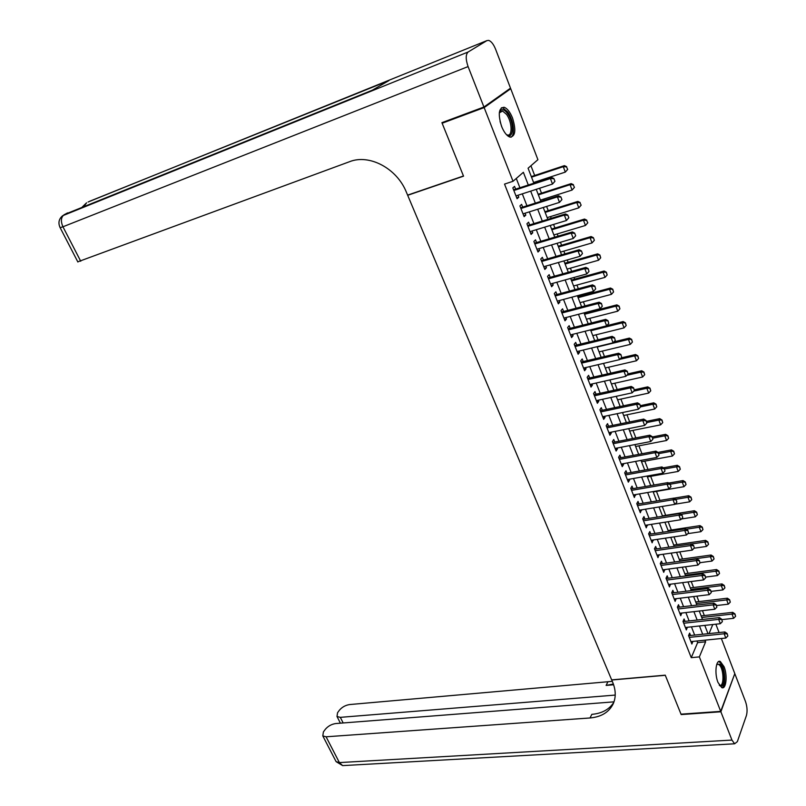 <?xml version="1.0" encoding="UTF-8"?>
<svg xmlns="http://www.w3.org/2000/svg" width="806" height="806" viewBox="0 0 806 806"><rect width="100%" height="100%" fill="white"/><g stroke="black" fill="none" stroke-linecap="round" stroke-linejoin="round"><path stroke-width="1.21" d="M717.995 682.46C714.297 673.574 715.95 659.157 720.312 661.504L724.07 666.733C727.707 675.519 726.146 689.916 721.723 687.609L717.995 682.46M501.584 126.411C497.846 114.109 498.702 107.732 504.153 107.269C507.296 108.447 510.097 112.044 512.545 118.069C516.253 130.28 515.377 136.617 509.916 137.08C506.823 135.942 504.052 132.375 501.584 126.411M508.606 89.516L510.722 88.72L537.914 159.689L528.081 168.222L533.874 183.234M704.343 615.552L702.459 610.666M698.953 601.588L696.858 596.158M693.533 587.514L691.226 581.529M688.052 573.308L685.533 566.769M682.541 559.001L679.79 551.878M676.969 544.564L674.007 536.867M671.358 530.005L668.164 521.724M665.696 515.326L662.27 506.44M659.963 500.445L656.477 491.388M654.019 485.031L650.664 476.336M648.024 469.465L644.81 461.153M641.969 453.768L638.906 445.839M635.863 437.93L632.952 430.384M629.698 421.951L626.947 414.808M623.481 405.821L620.882 399.081M617.215 389.55L614.777 383.223M610.877 373.138L608.601 367.224M604.49 356.564L602.384 351.084M598.042 339.84L596.097 334.802M591.544 322.964L589.77 318.36M584.975 305.937L583.373 301.787M581.106 295.903L580.693 294.815M578.345 288.739L576.925 285.052M574.658 279.168L574.003 277.476M571.655 271.39L570.416 268.166M568.139 262.272L567.253 259.965M564.905 253.87L563.847 251.129M561.57 245.236L560.432 242.284M558.084 236.188L557.218 233.941M554.941 228.038L553.561 224.441M551.203 218.345L550.528 216.582M548.251 210.678L546.609 206.427M544.262 200.321L543.778 199.072M541.501 193.158L539.597 188.241M537.249 182.136L536.957 181.4M534.68 175.476L530.932 165.754M715.859 624.197L719.073 632.569M721.35 638.503L734.8 673.625L720.715 711.376L699.366 656.89L705.623 641.818L704.978 640.176M690.591 635.551L689.634 633.123L688.566 635.591L691.88 644.034L692.888 641.405M685.05 621.416L684.093 618.978L683.004 621.426L686.339 629.939L687.347 627.29M679.468 607.17L678.501 604.712L677.393 607.13L680.758 615.724L681.765 613.044M673.836 592.793L672.869 590.324L671.73 592.722L675.136 601.387L676.143 598.677M668.154 578.305L667.187 575.827L666.028 578.194L669.464 586.929L670.461 584.189M662.421 563.686L661.454 561.188L660.275 563.535L663.731 572.341L664.738 569.58M656.648 548.936L655.671 546.438L654.472 548.745L657.958 557.631L658.965 554.85M650.815 534.076L649.838 531.557L648.618 533.834L652.135 542.801L653.142 539.98M644.941 519.074L643.954 516.545L642.714 518.792L646.261 527.829L647.258 524.988M639.017 503.941L638.02 501.403L636.76 503.619L640.337 512.737L641.334 509.866M633.032 488.678L632.025 486.119L630.755 488.315L634.362 497.514L635.36 494.612M626.997 473.283L625.99 470.714L624.69 472.87L628.337 482.149L629.617 479.973L629.325 479.227M620.912 457.758L619.895 455.168L618.575 457.294L622.252 466.654L623.562 464.508L623.24 463.702M614.766 442.081L613.749 439.482L612.409 441.577L616.116 451.028L617.446 448.912L617.104 448.035M608.57 426.273L607.553 423.664L606.183 425.719L609.92 435.25L611.28 433.175L610.908 432.238M602.324 410.325L601.296 407.695L599.906 409.72L603.674 419.342L605.054 417.296L604.661 416.289M596.017 394.235L594.979 391.585L593.569 393.58L597.377 403.282L598.777 401.267L598.354 400.209M589.649 377.994L588.612 375.334L587.171 377.289L591.02 387.082L592.44 385.107L591.997 383.968M583.232 361.612L582.184 358.932L580.723 360.856L584.602 370.74L586.043 368.795L585.579 367.596M576.753 345.069L575.696 342.389L574.215 344.273L578.124 354.237L579.595 352.333L579.101 351.063M570.215 328.385L569.147 325.684L567.646 327.528L571.595 337.593L573.086 335.729L572.562 334.379M563.616 311.549L562.548 308.829L561.006 310.642L564.996 320.798L566.517 318.964L565.963 317.554M556.946 294.553L555.878 291.822L554.316 293.585L558.346 303.842L559.888 302.049L559.304 300.557M550.226 277.405L549.148 274.655L547.566 276.387L551.626 286.724L553.198 284.971L552.584 283.42M543.446 260.086L542.357 257.326L540.745 259.018L544.846 269.456L546.448 267.743L545.803 266.111M536.595 242.616L535.506 239.835L533.864 241.488L538.005 252.026L539.627 250.354L538.952 248.641M529.683 224.985L528.585 222.184L526.923 223.786L531.094 234.425L532.746 232.793L532.041 231.01M522.701 207.172L521.603 204.361L519.91 205.923L524.122 216.663L525.804 215.081L525.069 213.207M528.323 185.058L523.366 172.303L513.029 181.279L504.526 184.1L691.256 657.666L697.613 642.634L696.968 640.992M694.671 635.118L691.437 626.846M689.14 620.963L685.866 612.57M683.569 606.686L680.244 598.183M677.937 592.279L674.572 583.665M672.264 577.761L668.859 569.026M666.542 563.112L663.086 554.256M660.779 548.342L657.273 539.365M654.956 533.441L651.399 524.343M649.082 518.409L645.485 509.19M643.158 503.246L639.511 493.907M637.183 487.952L633.486 478.482M631.158 472.528L627.411 462.926M625.083 456.962L621.275 447.229M618.948 441.265L615.089 431.391M612.751 425.417L608.852 415.412M606.515 409.438L602.545 399.292M600.208 393.308L596.198 383.021M593.851 377.027L589.78 366.609M587.443 360.604L583.312 350.046M580.965 344.041L576.784 333.321M574.436 327.317L570.185 316.456M567.837 310.441L563.535 299.429M561.188 293.404L556.825 282.241M554.468 276.216L550.045 264.892M547.687 258.857L543.204 247.382M540.846 241.347L536.302 229.71M533.945 223.665L529.33 211.867M526.973 205.822L522.298 193.853M519.93 187.808L516.283 178.458M515.659 189.198L514.55 186.377L512.828 187.889L517.079 198.729L518.792 197.188L518.026 195.233M720.715 711.376L681.01 714.166L665.242 675.166L611.673 679.881L407.685 195.294L408.168 194.931M407.685 195.294L463.541 176.171L442.141 123.227L444.177 121.827M442.141 123.227L484.154 107.591L510.722 88.72M691.256 657.666L699.366 656.89M513.029 181.279L484.154 107.591M702.691 634.282L699.467 625.97M697.17 620.066L693.906 611.643M691.608 605.739L688.294 597.196M685.997 591.282L682.642 582.627M680.345 576.703L676.939 567.928M674.632 561.994L671.186 553.107M668.879 547.163L665.383 538.156M663.066 532.202L659.52 523.074M657.212 517.12L653.616 507.861M651.308 501.896L647.661 492.506M645.344 486.532L641.647 477.021M639.329 471.047L635.581 461.405M633.264 455.42L629.466 445.637M627.139 439.643L623.3 429.739M620.963 423.734L617.064 413.69M614.736 407.685L610.787 397.499M608.449 391.484L604.44 381.157M602.102 375.143L598.042 364.675M595.705 358.65L591.584 348.041M589.236 342.006L585.065 331.246M582.718 325.211L578.486 314.3M576.139 308.255L571.847 297.192M569.499 291.147L565.147 279.934M562.8 273.879L558.377 262.504M556.029 256.449L551.556 244.913M549.198 238.848L544.665 227.161M542.307 221.086L537.703 209.228M535.345 203.162L530.68 191.133M709.028 633.617L712.796 624.529M536.232 189.329L540.897 201.389M543.254 207.485L547.848 219.383M550.206 225.468L554.74 237.196M557.087 243.281L561.56 254.847M563.908 260.922L568.311 272.327M570.658 278.402L575.01 289.646M577.358 295.711L581.64 306.814M583.987 312.869L588.219 323.81M590.556 329.866L594.727 340.656M597.065 346.711L601.175 357.35M603.513 363.395L607.573 373.893M609.9 379.928L613.91 390.285M616.237 396.31L620.187 406.526M622.514 412.551L626.403 422.626M628.73 428.641L632.569 438.575M634.896 444.59L638.684 454.393M641.002 460.387L644.74 470.059M647.057 476.054L650.744 485.595M653.062 491.579L656.699 500.989M659.006 506.974L662.603 516.253M664.91 522.228L668.446 531.386M670.753 537.35L674.239 546.387M676.546 552.342L679.992 561.258M682.289 567.202L685.694 575.998M687.981 581.942L691.336 590.617M693.634 596.551L696.938 605.105M699.235 611.029L702.5 619.482M704.787 625.396L708 633.728M697.613 642.634L705.623 641.818M516.737 197.853L518.792 197.188M523.749 215.716L525.804 215.081M530.701 233.418L532.746 232.793M537.582 250.958L539.627 250.354M544.403 268.327L546.448 267.743M551.163 285.536L553.198 284.971M557.853 302.593L559.888 302.049M564.482 319.488L566.517 318.964M571.061 336.233L573.086 335.729M577.57 352.827L579.595 352.333M584.028 369.269L586.043 368.795M590.415 385.56L592.44 385.107M596.762 401.71L598.777 401.267M603.039 417.71L605.054 417.296M609.265 433.578L611.28 433.175M615.441 449.295L617.446 448.912M621.557 464.881L623.562 464.508M627.622 480.336L629.617 479.973M633.627 495.65L635.622 495.307M639.591 510.823L641.586 510.5M645.495 525.875L647.49 525.562M651.349 540.796L653.344 540.494M657.162 555.586L659.137 555.304M662.915 570.255L664.9 569.983M668.627 584.793L670.602 584.541M674.279 599.211L676.254 598.969M679.891 613.507L681.866 613.285M685.463 627.693L687.427 627.471M690.974 641.747L692.938 641.546M554.931 181.3L553.873 178.539L554.931 181.3L552.503 184.06L515.971 195.908M513.845 190.488L550.397 178.529L551.576 177.441L553.873 178.539M513.583 189.813L551.576 177.441M554.73 181.481L552.503 184.06L550.397 178.529L553.682 178.72M567.686 169.401L566.477 166.862L567.686 169.401L565.318 172.101L563.273 166.681L531.537 177.179M566.477 166.862L563.273 166.681L564.402 165.633L531.315 176.595M533.592 182.499L565.318 172.101L567.505 169.572M566.668 166.691L564.402 165.633M499.297 112.951L499.66 111.853C501.453 108.538 504.042 109.042 507.448 113.354C514.591 122.633 513.674 140.919 506.309 134.521M506.39 134.582L507.175 134.904C512.737 136.97 512.193 121.756 506.49 114.351L502.571 111.047L499.317 112.85M510.964 137.232C515.487 135.096 513.472 119.59 507.699 111.984L502.823 107.863L501.392 107.762M716.756 664.356L720.282 664.204C725.843 669.484 724.977 691.175 719.365 685.261M719.224 685.029L719.516 685.181C724.171 687.599 724.07 669.343 719.446 665.041L718.398 664.275L716.675 664.597M721.894 687.679C726.478 686.48 725.259 667.237 720.352 662.663L718.62 661.575M483.922 107.017L510.51 88.166L495.609 49.277C493.584 44.29 491.297 41.328 488.728 40.391L486.935 40.602L468.155 51.987C465.606 54.415 465.586 59.281 468.085 66.586L483.922 107.017L441.91 122.673L463.47 175.99L407.614 195.123L406.355 192.13C396.895 168.353 369.239 153.724 349.482 161.724L77.789 261.829M468.085 66.586L62.949 226.778C60.5 221.106 60.974 217.026 64.379 214.537L372.432 90.151L388.925 80.59L89.819 201.208M720.876 711.789L681.171 714.569L665.293 675.297L611.734 680.012L612.691 682.289C615.885 690.158 616.056 697.331 613.215 703.809C609.004 712.242 601.276 716.957 590.032 717.965L326.087 736.795L339.386 762.587L731.959 740.079L720.876 711.789L734.639 674.048M615.22 695.074L340.313 717.35L336.999 716.494L337.553 712.726L339.407 710.207C342.076 707.084 345.492 705.2 349.663 704.555L612.288 681.352M613.366 684.032L606.122 685.412L613.628 684.768M731.959 740.079L734.629 743.787L737.349 741.651L746.416 715.537C747.515 711.366 747.212 706.721 745.52 701.613L734.951 674.018M613.991 701.845L335.79 723.536C331.558 724.161 328.072 726.085 325.322 729.319L323.397 731.929L322.803 735.918L326.087 736.795M613.819 702.328C609.265 709.471 601.931 713.481 591.816 714.358L590.032 717.965M561.913 199.636L560.865 196.896L561.913 199.636L559.495 202.377L523.023 213.852M520.918 208.482L557.409 196.896L558.568 195.777L560.865 196.896M520.636 207.767L558.568 195.777M561.722 199.828L559.495 202.377L557.409 196.896L560.674 197.087M568.824 217.791L567.787 215.081L568.824 217.791L566.427 220.522L529.995 231.634M527.91 226.315L564.351 215.091L565.5 213.943L567.787 215.081M527.618 225.549L565.5 213.943M568.633 217.993L566.427 220.522L564.351 215.091L567.605 215.273M575.675 235.785L574.648 233.095L575.675 235.785L573.278 238.485L536.917 249.245M534.841 243.976L571.232 233.115L572.351 231.927L574.648 233.095M534.529 243.17L572.351 231.927M575.484 235.977L573.278 238.485L571.232 233.115L574.466 233.297M582.456 253.598L581.448 250.938L582.456 253.598L580.078 256.288L543.758 266.695M541.713 261.476L578.043 250.968L579.151 249.749L581.448 250.938M541.38 260.63L579.151 249.749M582.275 253.799L580.078 256.288L578.043 250.968L581.257 251.14M574.446 187.375L573.257 184.866L574.446 187.375L572.089 190.055L570.064 184.685L538.378 194.871M573.257 184.866L570.064 184.685L571.172 183.617L538.136 194.246M540.413 200.14L572.089 190.055L574.265 187.556M573.439 184.685L571.172 183.617M581.146 205.177L579.967 202.699L581.146 205.177L578.799 207.847L576.794 202.528L545.148 212.401M579.967 202.699L576.794 202.528L577.882 201.419L544.896 211.726M547.173 217.62L578.799 207.847L580.965 205.369M580.149 202.518L577.882 201.419M587.786 222.819L586.617 220.37L587.786 222.819L585.448 225.468L583.463 220.199L551.868 229.76M586.617 220.37L583.463 220.199L584.531 219.061L551.586 229.055M553.863 234.949L585.448 225.468L587.614 223.01M586.798 220.179L584.531 219.061M594.365 240.299L593.377 237.679L594.365 240.299L592.027 242.928L590.063 237.71L558.518 246.979M593.206 237.881L590.063 237.71L591.12 236.541L558.226 246.223M560.502 252.107L592.027 242.928L594.193 240.49M593.377 237.679L591.12 236.541M588.995 271.451L588.178 268.61L588.995 271.451L586.808 273.919L550.548 283.984M548.513 278.816L584.793 268.65L585.881 267.401L588.178 268.61M548.171 277.919L585.881 267.401M586.808 273.919L584.793 268.65L587.997 268.821M567.071 269.113L598.556 260.227L596.601 255.049L565.107 264.025M599.735 255.22L600.712 257.809L599.906 255.018L596.601 255.049L597.639 253.86L564.794 263.23M598.556 260.227L600.712 257.809M599.906 255.018L597.639 253.86M595.664 288.941L594.838 286.12L595.664 288.941L593.478 291.389L557.268 301.112M555.263 295.983L591.483 286.16L592.551 284.881L594.838 286.12M554.891 295.056L592.551 284.881M593.478 291.389L591.483 286.16L594.667 286.332M573.59 285.969L605.024 277.365L603.09 272.247L571.635 280.931M606.203 272.408L607.17 274.967L606.374 272.206L603.09 272.247L604.107 271.018L571.313 280.085M605.024 277.365L607.17 274.967M606.374 272.206L604.107 271.018M602.263 306.27L601.447 303.459L602.263 306.27L600.077 308.688L563.928 318.078M561.943 313L598.102 303.519L599.15 302.21L601.447 303.459M561.56 312.023L599.15 302.21M600.077 308.688L598.102 303.519L601.276 303.681M580.038 302.663L611.432 294.351L609.507 289.273L578.114 297.676M612.61 289.435L613.567 291.974L612.772 289.223L609.507 289.273L610.515 288.024L577.771 296.799M611.432 294.351L613.567 291.974M612.772 289.223L610.515 288.024M608.792 323.428L607.986 320.637L608.792 323.428L606.626 325.836L570.527 334.893M568.552 329.866L604.661 320.707L605.699 319.367L607.986 320.637M568.159 328.848L605.699 319.367M606.626 325.836L604.661 320.707L607.815 320.869M586.436 319.216L617.779 311.176L615.875 306.149L584.521 314.269M618.958 306.31L619.905 308.819L619.119 306.089L615.875 306.149L616.862 304.87L584.169 313.353M617.779 311.176L619.905 308.819M619.119 306.089L616.862 304.87M615.27 340.434L614.474 337.664L615.27 340.434L613.104 342.812L577.076 351.557M575.111 346.57L611.17 337.734L612.177 336.374L614.474 337.664M574.698 345.512L612.177 336.374M613.104 342.812L611.17 337.734L614.303 337.895M592.783 335.618L624.066 327.861L622.182 322.874L590.879 330.712M625.255 323.025L626.191 325.523L625.416 322.803L622.182 322.874L623.149 321.564L606.757 325.684M624.066 327.861L626.191 325.523M625.416 322.803L623.149 321.564M621.688 357.28L620.892 354.529L621.688 357.28L619.532 359.647L583.554 368.07M581.61 363.133L617.608 354.61L618.605 353.219L620.892 354.529M581.186 362.035L618.605 353.219M619.532 359.647L617.608 354.61L620.731 354.761M599.06 351.879L630.302 344.384L628.438 339.447L597.186 347.013M631.491 339.598L632.418 342.066L631.642 339.366L628.438 339.447L629.385 338.107L613.981 341.855M630.302 344.384L632.418 342.066M631.642 339.366L629.385 338.107M628.045 373.974L627.259 371.244L628.045 373.974L625.889 376.311L589.972 384.432M588.058 379.535L623.985 371.334L624.962 369.914L627.259 371.244M587.614 378.407L624.962 369.914M625.889 376.311L623.985 371.334L627.098 371.475M605.296 367.989L636.478 360.766L634.634 355.869L619.804 359.335M637.667 356.01L638.584 358.458L637.818 355.789L634.634 355.869L635.561 354.509L621.124 357.894M636.478 360.766L638.584 358.458M637.818 355.789L635.561 354.509M634.342 390.517L633.566 387.797L634.342 390.517L632.196 392.834L596.339 400.642M594.435 395.796L630.312 387.898L631.269 386.447L633.566 387.797M593.972 394.628L631.269 386.447M632.196 392.834L630.312 387.898L633.405 388.039M611.462 383.968L642.604 376.996L640.77 372.14L626.826 375.294M643.793 372.281L644.709 374.709L643.944 372.06L640.77 372.14L641.687 370.76L628.146 373.833M642.604 376.996L644.709 374.709M643.944 372.06L641.687 370.76M640.589 406.899L639.813 404.209L640.589 406.899L638.453 409.206L602.646 416.712M600.762 411.906L636.579 404.31L637.526 402.839L639.813 404.209M600.289 410.697L637.526 402.839M638.453 409.206L636.579 404.31L639.652 404.451M617.587 399.796L648.669 393.086L646.855 388.27L633.778 391.132M649.858 388.411L650.764 390.819L650.009 388.18L646.855 388.27L647.752 386.86L634.322 389.802M648.669 393.086L650.764 390.819M650.009 388.18L647.752 386.86M646.775 423.14L645.999 420.47L646.775 423.14L644.639 425.427L608.903 432.641M607.029 427.875L642.785 420.581L643.712 419.08L645.999 420.47M606.545 426.636L643.712 419.08M644.639 425.427L642.785 420.581L645.848 420.712M623.653 415.493L654.684 409.035L652.88 404.259L640.629 406.839M655.872 404.4L656.769 406.788L656.024 404.159L652.88 404.259L653.767 402.829L640.367 405.66M654.684 409.035L656.769 406.788M656.024 404.159L653.767 402.829M652.9 439.24L652.135 436.58L652.9 439.24L650.774 441.507L615.099 448.428M613.245 443.703L648.941 436.701L649.848 435.18L652.135 436.58M612.741 442.423L649.848 435.18M650.774 441.507L648.941 436.701L651.983 436.832M629.667 431.049L660.638 424.833L658.865 420.107L646.795 422.556M661.837 420.238L662.734 422.606L661.988 419.997L658.865 420.107L659.731 418.646L646.352 421.377M660.638 424.833L662.734 422.606M661.988 419.997L659.731 418.646M658.976 455.189L658.22 452.549L658.976 455.189L656.86 457.435L621.235 464.075M619.401 459.39L655.036 452.67L655.933 451.128L658.22 452.549M618.887 458.08L655.933 451.128M656.86 457.435L655.036 452.67L658.069 452.801M635.622 446.474L666.552 440.499L664.789 435.814L652.739 438.172M667.751 435.945L668.627 438.293L667.892 435.703L664.789 435.814L665.645 434.333L652.286 436.953M666.552 440.499L668.627 438.293M667.892 435.703L665.645 434.333M665 470.996L664.245 468.377L665 470.996L662.885 473.233L627.32 479.58M625.506 474.946L661.081 468.508L661.958 466.936L664.245 468.377M624.972 473.596L661.958 466.936M662.885 473.233L661.081 468.508L664.104 468.639M641.536 461.757L672.406 456.035L670.652 451.39L658.633 453.647M673.604 451.511L674.481 453.838L673.745 451.259L670.652 451.39L671.499 449.879L658.018 452.418M672.406 456.035L674.481 453.838M673.745 451.259L671.499 449.879M670.965 486.663L670.219 484.053L670.965 486.663L668.859 488.879L633.355 494.955M631.551 490.36L667.076 484.194L667.932 482.603L670.219 484.053M631.017 488.98L667.932 482.603M668.859 488.879L667.076 484.194L670.078 484.325M647.389 476.92L678.219 471.429L676.476 466.825L664.476 468.991M679.418 466.946L680.284 469.253L679.549 466.694L676.476 466.825L677.302 465.294L663.368 467.823M678.219 471.429L680.284 469.253M679.549 466.694L677.302 465.294M676.879 502.188L676.143 499.599L676.879 502.188L674.783 504.385L639.339 510.198M637.556 505.634L673.01 499.75L673.856 498.128L676.143 499.599M637.002 504.224L673.856 498.128M674.783 504.385L673.01 499.75L676.002 499.871M653.203 491.952L683.972 486.683L682.249 482.119L670.27 484.194M685.171 482.24L686.037 484.527L685.312 481.988L682.249 482.119L683.065 480.567L668.678 483.076M683.972 486.683L686.037 484.527M685.312 481.988L683.065 480.567M682.742 517.583L682.007 515.014L682.742 517.583L680.647 519.759L645.274 525.3M643.5 520.787L678.894 515.165L679.73 513.523L682.007 515.014M642.926 519.336L679.73 513.523M680.647 519.759L678.894 515.165L681.866 515.286M674.934 504.234L689.674 501.816L687.971 497.292L675.71 499.327M690.883 497.413L691.729 499.67L691.014 497.151L687.971 497.292L688.767 495.72L673.947 498.189M689.674 501.816L691.729 499.67M691.014 497.151L688.767 495.72M688.556 532.847L687.82 530.288L688.556 532.847L686.47 535.003L651.147 540.282M649.394 535.799L684.727 530.449L685.543 528.786L687.82 530.288M648.81 534.328L685.543 528.786M686.47 535.003L684.727 530.449L687.689 530.56M681.382 519.004L695.336 516.817L693.644 512.334L680.979 514.339M696.535 512.445L697.381 514.691L696.666 512.183L693.644 512.334L694.429 510.732L662.441 515.84M695.336 516.817L697.381 514.691M696.666 512.183L694.429 510.732M694.319 547.969L693.583 545.42L694.319 547.969L692.233 550.115L656.981 555.133M655.238 550.689L690.51 545.591L691.316 543.909L693.583 545.42M654.643 549.178L691.316 543.909M692.233 550.115L690.51 545.591L693.452 545.702M687.76 533.663L700.948 531.688L699.265 527.235L686.208 529.22M702.147 527.356L702.983 529.582L702.278 527.084L699.265 527.235L700.041 525.623L668.103 530.499M700.948 531.688L702.983 529.582M702.278 527.084L700.041 525.623M700.021 562.961L699.306 560.432L700.021 562.961L697.946 565.087L662.754 569.852M661.031 565.449L696.243 560.603L697.029 558.901L699.306 560.432M660.426 563.908L697.029 558.901M697.946 565.087L696.243 560.603L699.175 560.714M694.077 548.211L706.509 546.428L704.847 542.025L691.407 543.969M707.708 542.136L708.545 544.342L707.839 541.864L704.847 542.025L705.603 540.383L673.725 545.037M706.509 546.428L708.545 544.342M707.839 541.864L705.603 540.383M705.683 577.821L704.968 575.313L705.683 577.821L703.618 579.927L668.486 584.451M666.774 580.078L701.925 575.494L702.701 573.771L704.968 575.313M666.159 578.517L702.701 573.771M703.618 579.927L701.925 575.494L704.837 575.595M700.152 562.669L712.02 561.057L710.368 556.674L679.851 560.905M713.229 556.785L714.056 558.971L713.35 556.513L710.368 556.674L711.114 555.022L679.297 559.445M712.02 561.057L714.056 558.971M713.35 556.513L711.114 555.022M711.295 592.551L710.59 590.063L711.295 592.551L709.23 594.647L674.169 598.918M672.466 594.586L707.557 590.244L708.313 588.501L710.59 590.063M671.841 592.994L708.313 588.501M709.23 594.647L707.557 590.244L710.459 590.355M705.643 577.086L717.491 575.544L715.849 571.212L685.392 575.222M718.7 571.313L719.516 573.489L718.821 571.041L715.849 571.212L716.584 569.54L684.818 573.741M717.491 575.544L719.516 573.489M718.821 571.041L716.584 569.54M716.866 607.16L716.151 604.681L716.866 607.16L714.801 609.245L679.801 613.265M678.118 608.973L713.139 604.873L713.884 603.11L716.151 604.681M677.473 607.351L713.884 603.11M714.801 609.245L713.139 604.873L716.03 604.984M711.083 591.382L722.911 589.921L721.289 585.619L690.883 589.428M724.12 585.73L724.926 587.876L724.241 585.448L721.289 585.619L722.005 583.927L690.299 587.917M722.911 589.921L724.926 587.876M724.241 585.448L722.005 583.927M722.378 621.648L721.672 619.179L722.378 621.648L720.322 623.713L685.382 627.501M683.71 623.24L718.67 619.381L719.405 617.598L721.672 619.179M683.065 621.587L719.405 617.598M720.322 623.713L718.67 619.381L721.551 619.482M716.484 605.548L728.281 604.178L726.68 599.916L696.324 603.513M729.501 600.017L730.296 602.142L729.611 599.724L726.68 599.916L727.385 598.203L695.729 601.971M728.281 604.178L730.296 602.142M729.611 599.724L727.385 598.203M727.848 636.005L727.153 633.556L727.848 636.005L725.803 638.05L690.923 641.606M689.271 637.385L724.161 633.758L724.886 631.954L727.153 633.556M688.606 635.702L724.886 631.954M725.803 638.05L724.161 633.758L727.032 633.859M721.833 619.613L733.621 618.313L732.019 614.081L701.724 617.477M734.83 614.182L735.626 616.298L734.941 613.89L732.019 614.081L732.714 612.348L701.119 615.915M733.621 618.313L735.626 616.298M734.941 613.89L732.714 612.348M500.063 121.515L501.947 127.288M486.935 40.602L88.116 202.004M60.087 227.574L60.148 227.695C57.972 223 58.788 219.02 62.606 215.746L468.155 51.987M77.88 262.01L60.148 227.695L62.949 226.778L80.721 261.235M65.991 213.681L67.764 212.855M84.036 206.296L86.595 202.8L82.262 207.021M606.122 685.412L607.795 682.027M340.313 717.35L343.165 722.962M344.484 765.499L342.641 765.609L339.386 762.587L336.092 761.63L335.639 760.753M677.675 607.855L677.906 607.351M683.266 622.091L683.488 621.587M688.808 636.226L689.029 635.712M499.357 112.699L499.66 111.853M499.75 112.084L502.571 111.047M716.917 664.416L718.398 664.275M336.999 716.494L340.394 723.173M322.803 735.918L336.092 761.63L342.641 765.609L734.629 743.787"/></g></svg>
